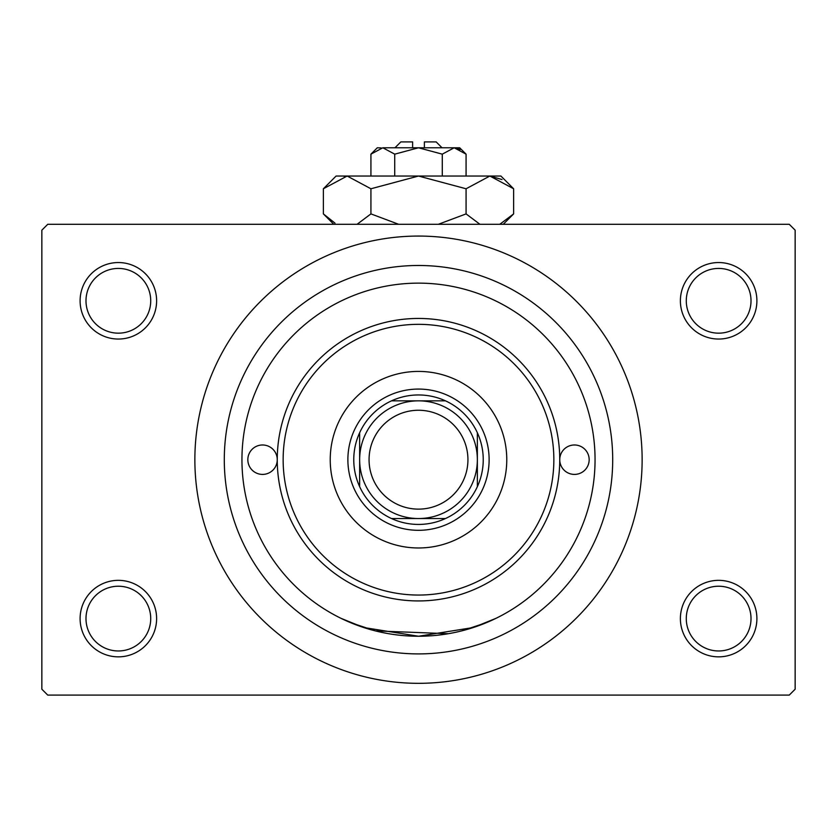 <?xml version="1.0" encoding="UTF-8"?>
<svg xmlns="http://www.w3.org/2000/svg" width="837" height="837" viewBox="0 0 837 837"><rect width="100%" height="100%" fill="white"/><g stroke="black" fill="none" stroke-linecap="round" stroke-linejoin="round"><path stroke-width="1.26" d="M680.387 618.595A38.251 38.251 0 0 1 718.638 580.344A38.251 38.251 0 0 1 756.899 618.595A38.251 38.251 0 0 1 718.638 656.846A38.251 38.251 0 0 1 680.387 618.595M751.009 618.595A32.371 32.371 0 0 0 718.638 586.224A32.371 32.371 0 0 0 686.277 618.595A32.371 32.371 0 0 0 718.638 650.966A32.371 32.371 0 0 0 751.009 618.595M80.101 618.595A38.251 38.251 0 0 1 118.362 580.344A38.251 38.251 0 0 1 156.613 618.595A38.251 38.251 0 0 1 118.362 656.846A38.251 38.251 0 0 1 80.101 618.595M150.723 618.595A32.371 32.371 0 0 0 118.362 586.224A32.371 32.371 0 0 0 85.991 618.595A32.371 32.371 0 0 0 118.362 650.966A32.371 32.371 0 0 0 150.723 618.595M80.101 300.797A38.251 38.251 0 0 1 118.362 262.546A38.251 38.251 0 0 1 156.613 300.797A38.251 38.251 0 0 1 118.362 339.048A38.251 38.251 0 0 1 80.101 300.797M150.723 300.797A32.371 32.371 0 0 0 118.362 268.426A32.371 32.371 0 0 0 85.991 300.797A32.371 32.371 0 0 0 118.362 333.168A32.371 32.371 0 0 0 150.723 300.797M680.387 300.797A38.251 38.251 0 0 1 718.638 262.546A38.251 38.251 0 0 1 756.899 300.797A38.251 38.251 0 0 1 718.638 339.048A38.251 38.251 0 0 1 680.387 300.797M751.009 300.797A32.371 32.371 0 0 0 718.638 268.426A32.371 32.371 0 0 0 686.277 300.797A32.371 32.371 0 0 0 718.638 333.168A32.371 32.371 0 0 0 751.009 300.797M461.7 630.889L486.684 622.55L495.943 618.355L473.271 627.541L418.542 636.246L363.666 627.52L341.057 618.355L350.316 622.55L375.3 630.889L448.35 633.714M224.295 459.691A194.205 194.205 0 0 1 418.5 265.486A194.205 194.205 0 0 1 612.705 459.691A194.205 194.205 0 0 1 418.5 653.906A194.205 194.205 0 0 1 224.295 459.691M194.864 459.691A223.636 223.636 0 0 0 418.5 683.327A223.636 223.636 0 0 0 642.136 459.691A223.636 223.636 0 0 0 418.5 236.065A223.636 223.636 0 0 0 194.864 459.691M789.26 695.097L47.74 695.097L41.85 689.217L41.85 230.175L47.74 224.295L789.26 224.295L795.15 230.175L795.15 689.217L789.26 695.097M277.256 459.691A141.244 141.244 0 0 1 418.5 318.447A141.244 141.244 0 0 1 559.744 459.691A141.244 141.244 0 0 1 418.5 600.935A141.244 141.244 0 0 1 277.256 459.691A14.71 14.71 0 0 0 262.546 444.981A14.71 14.71 0 0 0 247.836 459.691A14.71 14.71 0 0 0 262.546 474.412A14.71 14.71 0 0 0 277.256 459.701M559.744 459.701A14.71 14.71 0 0 0 574.454 474.412A14.71 14.71 0 0 0 589.164 459.691A14.71 14.71 0 0 0 574.454 444.981A14.71 14.71 0 0 0 559.744 459.691M330.228 459.691A88.272 88.272 0 0 0 418.5 547.973A88.272 88.272 0 0 0 506.772 459.691A88.272 88.272 0 0 0 418.5 371.419A88.272 88.272 0 0 0 330.228 459.691M553.853 459.691A135.353 135.353 0 0 0 418.5 324.337A135.353 135.353 0 0 0 283.147 459.691A135.353 135.353 0 0 0 418.5 595.055A135.353 135.353 0 0 0 553.853 459.691M595.055 459.691A176.555 176.555 0 0 0 418.5 283.136A176.555 176.555 0 0 0 241.945 459.691A176.555 176.555 0 0 0 418.5 636.246A176.555 176.555 0 0 0 595.055 459.691M418.5 394.959A64.731 64.731 0 0 0 391.528 400.839L445.472 400.839A64.731 64.731 0 0 0 418.5 394.959M418.5 530.313A70.622 70.622 0 0 1 347.878 459.691A70.622 70.622 0 0 1 418.5 389.069A70.622 70.622 0 0 1 489.122 459.691A70.622 70.622 0 0 1 418.5 530.313M391.528 518.542A64.731 64.731 0 0 0 445.472 518.542L391.528 518.542A64.731 64.731 0 0 1 359.648 486.663L359.648 432.729A64.731 64.731 0 0 0 359.648 486.663M477.352 486.663A64.731 64.731 0 0 0 477.352 432.729L477.352 486.663A64.731 64.731 0 0 1 445.472 518.542M445.472 400.839A64.731 64.731 0 0 1 477.352 432.729M359.648 432.729A64.731 64.731 0 0 1 391.528 400.839M369.065 459.691A49.435 49.435 0 0 0 418.5 509.126A49.435 49.435 0 0 0 467.935 459.691A49.435 49.435 0 0 0 418.5 410.256A49.435 49.435 0 0 0 369.065 459.691M477.352 459.691A58.852 58.852 0 0 1 418.5 518.542A58.852 58.852 0 0 1 359.648 459.691A58.852 58.852 0 0 1 418.5 400.839A58.852 58.852 0 0 1 477.352 459.691M394.959 147.783L400.85 141.903L412.62 141.903L412.62 147.783M381.18 147.919L377.309 147.783L370.927 154.154L382.823 147.783L394.719 154.154L418.5 147.783L442.281 154.154L454.177 147.783L466.073 154.154L466.073 176.032M442.281 154.154L442.281 176.032M460.277 149.551L455.82 147.919M370.927 154.154L370.927 176.032M394.719 154.154L394.719 176.032M334.978 223.123L323.364 213.895L323.364 188.775L336.108 176.032L500.892 176.032L513.636 188.775L513.636 213.895L499.773 224.295M323.364 188.775L347.146 176.032L370.927 188.775L418.5 176.032L466.073 188.775L489.854 176.032L513.636 188.775M466.073 188.775L466.073 213.895L438.337 224.295M479.936 224.295L466.073 213.895M502.022 179.547L489.854 176.032M347.146 176.032L343.861 176.293M370.927 188.775L370.927 213.895L357.064 224.295M398.674 224.295L370.927 213.895M382.823 147.783L459.691 147.783L466.073 154.154M424.38 147.783L424.38 141.903L436.15 141.903L442.041 147.783M333.754 224.295L323.364 213.895M503.246 224.295L513.636 213.895"/></g></svg>
